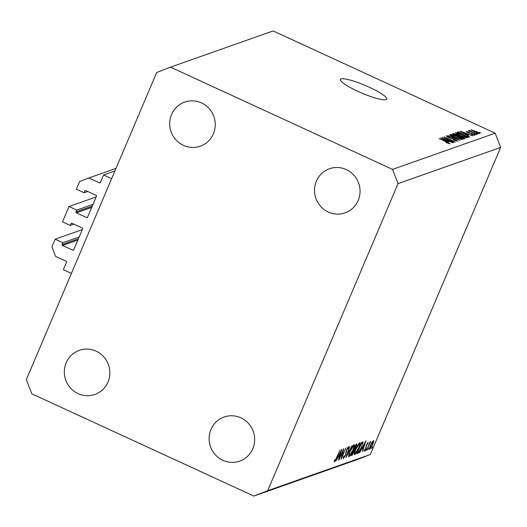 <?xml version="1.0" encoding="UTF-8"?>
<svg xmlns="http://www.w3.org/2000/svg" width="527" height="527" viewBox="0 0 527 527"><rect width="100%" height="100%" fill="white"/><g stroke="black" fill="none" stroke-linecap="round" stroke-linejoin="round"><path stroke-width="0.79" d="M96.184 196.933L69.037 206.518L76.764 210.069L76 211.867A0.718 0.698 70.6 0 0 76.362 212.816L86.659 217.559A0.718 0.698 70.6 0 0 87.581 217.203L96.454 196.294A0.718 0.698 70.6 0 0 96.092 195.346L85.796 190.603A0.718 0.698 70.6 0 0 84.873 190.958L84.109 192.757L76.389 189.2L79.649 181.525L88.852 177.955L99.471 182.843A0.718 0.698 70.6 0 0 100.393 182.487L103.582 174.977L114.893 170.985M103.582 174.977L111.632 178.679L71.415 273.414L63.372 269.712L66.56 262.196A0.718 0.698 70.6 0 0 66.198 261.247L55.579 256.359L51.916 246.86L55.17 239.186L82.317 229.601M88.852 177.955L115.999 168.376M84.109 192.757L87.713 191.485M76.764 210.069L93.048 204.324M69.037 206.518L62.522 221.867L70.243 225.424L73.846 224.153M55.17 239.186L62.897 242.736L62.133 244.535A0.718 0.698 70.6 0 0 62.496 245.483L72.798 250.226A0.718 0.698 70.6 0 0 73.714 249.87L82.594 228.962A0.718 0.698 70.6 0 0 82.225 228.013L71.929 223.27A0.718 0.698 70.6 0 0 71.007 223.626L70.243 225.424M62.897 242.736L79.182 236.992M357.873 91.329A25.191 4.176 23 0 0 386.805 99.142A25.191 4.176 23 0 0 369.368 87.271A25.191 4.176 23 0 0 340.429 79.458A25.191 4.176 23 0 0 357.873 91.329M328.268 212.045A23.392 22.694 -109.4 0 0 345.066 212.868A23.392 22.694 -109.4 0 0 360.046 191.927A23.392 22.694 -109.4 0 0 346.292 169.575A23.392 22.694 -109.4 0 0 329.494 168.752A23.392 22.694 -109.4 0 0 314.514 189.694A23.392 22.694 -109.4 0 0 328.268 212.045M222.881 460.315A23.392 22.694 -109.4 0 0 239.68 461.138A23.392 22.694 -109.4 0 0 254.66 440.197A23.392 22.694 -109.4 0 0 240.911 417.845A23.392 22.694 -109.4 0 0 224.113 417.022A23.392 22.694 -109.4 0 0 209.133 437.963A23.392 22.694 -109.4 0 0 222.881 460.315M78.082 393.643A23.392 22.694 -109.4 0 0 94.88 394.466A23.392 22.694 -109.4 0 0 109.86 373.524A23.392 22.694 -109.4 0 0 96.112 351.173A23.392 22.694 -109.4 0 0 79.313 350.35A23.392 22.694 -109.4 0 0 64.334 371.291A23.392 22.694 -109.4 0 0 78.082 393.643M183.468 145.366A23.392 22.694 -109.4 0 0 200.267 146.196A23.392 22.694 -109.4 0 0 215.247 125.255A23.392 22.694 -109.4 0 0 201.492 102.903A23.392 22.694 -109.4 0 0 184.694 102.08A23.392 22.694 -109.4 0 0 169.714 123.015A23.392 22.694 -109.4 0 0 183.468 145.366M342.972 450.947L338.901 460.018L343.756 448.582L341.891 456.896L345.969 447.805L341.114 459.241L342.787 450.862M343.202 458.582L343.597 456.487L344.085 455.822L343.907 457.502L345.29 455.368L346.687 449.571L348.531 446.652L348.472 448.319L347.945 449.103L348.004 447.831L346.97 449.432L345.541 455.295L343.275 458.681M343.367 457.291L343.907 457.502M347.668 447.64L348.083 447.831L347.649 447.673M345.976 457.522L349.579 446.534L346.983 455.104L352.043 445.658L345.949 457.508M348.597 456.527L348.986 456.711C348.195 456.718 348.538 454.913 350 451.283C351.634 447.588 352.991 445.387 354.065 444.696C354.875 444.663 354.539 446.481 353.044 450.163C351.404 453.866 350.053 456.046 348.986 456.711L348.749 456.718M354.348 454.498L354.737 454.682C353.946 454.689 354.282 452.884 355.751 449.254C357.385 445.559 358.742 443.365 359.816 442.667C360.626 442.634 360.284 444.452 358.795 448.134C357.154 451.837 355.797 454.017 354.737 454.682L354.493 454.689M359.677 452.686L365.936 440.756L362.405 451.725L363.255 448.306L361.957 448.767L359.677 452.686M371.621 448.549L372.49 446.672L371.64 448.576M500.65 147.415L370.303 454.491L356.489 459.847L253.869 496.065L31.844 393.827L26.35 379.585L156.697 72.509L170.511 67.153L273.131 30.935L495.156 133.173L500.65 147.415L398.03 183.633L267.683 490.709L370.303 454.491M373.478 440.592L373.689 441.685L372.714 444.551L369.802 449.235C369.236 449.254 369.48 447.95 370.54 445.322L372.088 442.252L373.643 440.579M367.905 449.86L368.768 447.983L367.925 449.887M366.713 450.203L370.007 441.936L369.743 443.075L370.837 441.521L366.535 450.117M365.58 450.677L366.449 448.8L365.6 450.704M367.945 442.542L367.978 443.536L366.759 444.788L365.876 448.569L364.236 451.204L364.111 450.282L364.612 449.452L364.658 450.183L365.6 448.708L366.482 444.92L368.017 442.542M367.227 443.418L367.556 443.569L367.22 443.431M364.262 450.032L364.658 450.183M361.68 447.245C360.06 450.941 358.782 452.976 357.846 453.332L356.957 453.648L361.805 442.212L363.123 442.1L361.496 447.159M362.385 442.008L362.734 441.922M356.621 444.044L356.331 446.553L354.967 449.103L354.282 451.83L351.983 455.4L351.206 455.677L356.061 444.241L356.898 444.024M335.732 461.138L341.99 449.208L338.459 460.176L339.309 456.757L338.011 457.219L335.732 461.138M334.237 461.764L334.289 460.776L334.816 459.84L334.935 460.67L336.588 457.581L340.073 449.887L336.793 457.607L334.316 461.85M334.487 460.42L334.935 460.67M444.755 138.436L453.714 142.56L442.16 137.481L452.667 141.078L443.984 136.836L455.249 142.02L444.663 138.641M456.29 141.091L456.481 140.637L455.137 139.543L448.418 137.666L446.165 135.946L450.414 137.185L447.489 136.552L448.74 137.573L455.4 139.418L457.772 141.249L453.009 139.839L456.593 140.551L456.356 141.111M447.489 136.552L447.206 137.06M449.597 134.859L459.952 140.36L447.522 135.591L458.464 139.813L449.498 135.083M462.35 139.635L455.585 137.442C452.199 135.913 450.605 134.872 450.802 134.313L457.726 136.579L462.489 139.53M467.133 137.949L460.361 135.755C456.981 134.227 455.381 133.186 455.578 132.626L462.502 134.892L467.265 137.843M467.818 134.853L460.275 131.085L472.752 135.847L468.826 134.497L467.732 135.057M479.162 132.27L480.776 133.015L479.076 132.475M170.511 67.153L392.536 169.391L495.156 133.173M475.881 131.342C478.364 132.448 479.537 133.206 479.405 133.614L474.366 131.948L470.927 129.708L475.795 131.546M476.401 133.245L478.009 133.99L476.316 133.45M470.301 131.118L476.856 134.398L468.365 130.729L469.972 131.23L468.872 130.432L469.59 130.538L470.651 131.118L470.104 131.533M474.386 133.957L475.993 134.701L474.3 134.161M473.384 135.103L473.542 134.734L472.66 134.01L467.871 132.685L466.197 131.381L469.214 132.218L467.377 131.915L468.002 132.508L472.752 133.812L474.689 135.281L471.342 134.319L473.615 134.681L473.43 135.116M467.377 131.915L467.139 132.33M464.742 134.042C468.128 135.558 469.662 136.559 469.34 137.046L468.496 137.349L457.232 132.158L458.707 131.809L464.656 134.247M462.166 136.888C464.327 137.909 465.137 138.515 464.603 138.72L463.72 139.036L452.456 133.845L453.345 133.535L456.968 134.556L462.08 137.099M448.154 141.789L440.612 138.028L453.082 142.784L449.156 141.434L448.062 142M448.708 143.66L448.299 142.83L439.096 138.561L447.041 141.974L450.157 143.937L446.026 142.54L448.892 143.298L448.734 143.673M267.683 490.709L253.869 496.065M392.536 169.391L398.03 183.633M478.094 133.423L478.246 133.074L475.664 131.48L472.087 130.248L471.869 130.689M472.087 130.248L474.656 131.836L478.292 133.041L478.127 133.436M471.896 130.703L472.047 130.347M469.432 130.92L469.59 130.538M470.124 131.539L470.275 131.177M463.595 132.606L466.599 134.207L467.409 133.924L461.593 131.572L463.51 132.811M467.074 134.708L467.409 133.924M458.345 132.672L458.707 131.809M458.76 132.863L467.475 136.638L468.154 136.335L467.851 137.053M467.759 137.007L467.989 136.453L467.067 135.446L464.425 134.141L459.985 132.442L458.846 132.659M465.842 137.83L466.257 136.855M465.631 137.771L465.809 137.343C465.934 136.915 464.722 136.131 462.172 134.978L456.896 133.232L456.586 133.805M456.896 133.232C456.771 133.674 458.035 134.477 460.677 135.663L465.908 137.27L465.684 137.791M458.615 136.684L459.01 135.762M454.07 134.345L457.436 135.9L458.147 135.558L454.557 134.174L453.984 134.55M457.726 136.276L458.147 135.558M458.753 136.506L462.699 138.324L463.444 137.942L459.3 136.309L458.668 136.704M463.101 138.746L463.391 138.067M463.035 138.72L463.444 137.942M461.066 139.517L461.481 138.542M460.848 139.457L461.033 139.029C461.158 138.601 459.946 137.817 457.39 136.664L452.12 134.919L451.81 135.492M452.12 134.919C451.995 135.353 453.26 136.164 455.901 137.349L461.132 138.957L460.908 139.477M452.067 138.799L452.265 138.337M443.925 139.543L446.936 141.15L447.739 140.867L441.929 138.515L443.839 139.747M447.41 141.651L447.739 140.867M371.996 447.383L372.325 447.535M372.754 441.257L373.689 441.685M372.457 444.65L373.037 441.613L370.797 445.236L370.237 448.213L372.457 444.65M372.661 441.382L373.162 441.613L372.629 441.428M369.618 447.99L370.237 448.213M368.274 448.694L368.604 448.852M365.955 449.518L366.285 449.669M367.332 443.24L367.978 443.536M366.054 446.099L366.443 446.277M365.909 447.127L366.324 447.318M362.214 447.825L363.255 448.306M363.617 447.186L364.967 442.996L362.589 447.548L363.617 447.186M361.384 443.214L357.708 452.383L358.986 451.685L361.423 447.331L362.517 443.233L361.575 442.759M362.517 443.233L361.568 443.293M358.538 448.22C359.724 445.269 359.987 443.806 359.328 443.839L356.008 449.162C354.829 452.094 354.566 453.543 355.224 453.51L358.538 448.22M358.874 443.536L359.519 443.833L358.821 443.602M354.414 453.24L355.224 453.51M354.513 448.899L354.967 449.103M351.43 455.15L351.983 455.4M355.771 444.92L356.357 445.19L355.817 445.322L354.263 448.991L356.068 446.665L356.173 445.203L355.738 444.999M353.63 449.959L353.94 450.104L351.964 454.412L354.019 451.922L354.421 450.045L353.94 450.104L354.421 450.045M353.729 449.729L354.361 450.018L353.729 449.729M352.787 450.249C353.973 447.298 354.236 445.835 353.584 445.862L350.264 451.191C349.085 454.122 348.821 455.572 349.473 455.539L352.787 450.249M353.13 445.565L353.775 445.862L353.077 445.631M348.663 455.269L349.473 455.539M343.373 457.258L343.782 457.449M348.136 448.161L348.472 448.319M346.035 451.659L346.43 451.843M338.268 456.277L339.309 456.757M339.671 455.631L341.022 451.441L338.644 455.993L339.671 455.631M334.467 460.453L334.836 460.624M99.471 182.843L100.38 182.526M84.873 190.958L85.835 190.622M86.659 217.559L87.568 217.243M76.362 212.816L91.751 207.388M76 211.867L92.284 206.123M71.007 223.626L71.968 223.29M72.798 250.226L73.701 249.91M62.496 245.483L77.884 240.055M62.133 244.535L78.418 238.79M469.405 133.291L469.583 132.883M457.811 132.429L458.042 131.875M453.088 134.141L453.345 133.535M451.026 138.627L451.184 138.245M357.214 453.042L357.846 453.332M361.443 443.075L361.772 443.227M463.444 138.008L463.128 138.759M334.876 460.67L334.461 460.479"/></g></svg>
